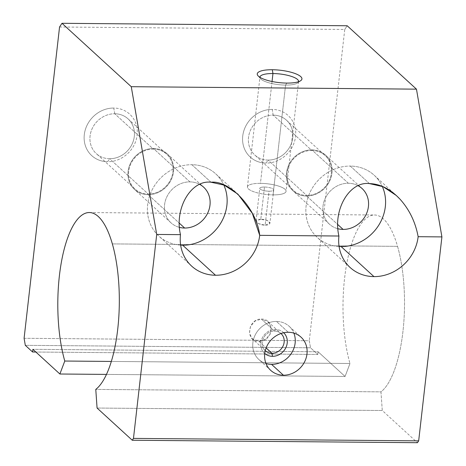 <?xml version="1.0" encoding="UTF-8"?>
<svg xmlns="http://www.w3.org/2000/svg" width="466" height="466" viewBox="0 0 466 466"><rect width="100%" height="100%" fill="white"/><g stroke="black" fill="none" stroke-linecap="round" stroke-linejoin="round"><path stroke-width="0.35" stroke-dasharray="2.33 1.75" d="M397.55 246.351L112.353 243.899L397.55 246.351A89.932 30.756 90.5 0 1 380.972 391.859L382.271 410.499L417.454 442.7L382.271 410.499L97.074 408.041L382.271 410.499L380.972 391.859L95.775 389.401L380.972 391.859A89.932 30.756 -89.5 0 0 397.55 246.351A89.932 30.756 -89.5 0 0 354.247 236.687A89.932 30.756 -89.5 0 0 349.978 363.497A89.932 30.756 90.5 0 1 346.122 267.257A89.932 30.756 90.5 0 1 374.536 215.001A89.932 30.756 90.5 0 1 397.55 246.351M111.339 361.441L349.978 363.497L111.339 361.441M260.791 219.329C252.164 218.804 256.818 225.002 265.154 225.195C273.822 225.148 269.249 218.95 260.791 219.329L267.193 220.465L269.948 223.121L265.154 225.195L269.028 191.206A7.025 1.94 6.5 0 0 273.728 189.912A7.025 1.94 6.5 0 0 264.472 187.029L260.791 219.329L264.472 187.029A7.025 1.94 6.5 0 0 259.772 188.322A7.025 1.94 6.5 0 0 269.028 191.206L265.154 225.195L258.805 223.697L256.055 220.931L260.791 219.329M285.565 85.086L286.881 83.082L285.565 85.086A19.438 5.371 6.5 0 0 298.537 81.713A19.438 5.371 -173.5 0 1 297.588 82.954A19.438 5.371 -173.5 0 1 285.565 85.086L273.053 194.887L285.565 85.086A19.438 5.371 -173.5 0 1 260.587 78.742A19.438 5.371 -173.5 0 1 259.935 77.315A19.438 5.371 6.5 0 0 285.565 85.086M272.051 81.498L260.442 183.348A19.438 5.371 -173.5 0 1 286.066 191.316A19.438 5.371 -173.5 0 1 273.053 194.887A19.438 5.371 6.5 0 0 285.017 189.272A19.438 5.371 6.5 0 0 260.442 183.348A19.438 5.371 6.5 0 0 248.483 188.957A19.438 5.371 6.5 0 0 273.053 194.887A19.438 5.371 -173.5 0 1 247.434 186.918A19.438 5.371 -173.5 0 1 260.442 183.348L272.051 81.498M274.48 331.087L261.356 319.076L268.032 321.686L271.165 327.441L270.193 334.128L265.48 339.33L258.828 341.263L266.115 347.933L258.828 341.263L252.345 338.829L249.467 333.307L250.428 326.602L254.867 321.156L261.356 319.076L274.48 331.087A11.615 10.433 -47.5 0 1 280.946 333.51A11.615 10.433 132.5 0 0 274.48 331.087L275.534 329.485L274.48 331.087A11.615 10.433 132.5 0 0 263.383 338.322A11.615 10.433 132.5 0 0 265.259 350.648A11.615 10.433 -47.5 0 1 263.383 338.322A11.615 10.433 -47.5 0 1 274.48 331.087M283.712 332.741A14.05 12.623 132.5 0 0 275.534 329.485A14.05 12.623 -47.5 0 1 283.712 332.741M288.303 332.281L276.454 321.435A22.485 20.195 -47.5 0 1 289.188 326.322A22.485 20.195 -47.5 0 1 293.86 333.108A22.485 20.195 132.5 0 0 276.454 321.435L288.303 332.281M348.347 183.249L311.882 149.877A24.168 21.71 -47.5 0 1 325.571 155.126A24.168 21.71 -47.5 0 1 329.788 180.831A24.168 21.71 -47.5 0 1 306.628 196.035L337.897 224.653L306.628 196.035A24.168 21.71 -47.5 0 1 292.939 190.786A24.168 21.71 -47.5 0 1 288.722 165.081A24.168 21.71 -47.5 0 1 311.882 149.877L348.347 183.249A24.168 21.71 -47.5 0 1 358.267 185.794A24.168 21.71 132.5 0 0 348.347 183.249A24.168 21.71 132.5 0 0 325.181 198.452A24.168 21.71 132.5 0 0 329.398 224.152A24.168 21.71 132.5 0 0 338.048 228.771A24.168 21.71 -47.5 0 1 323.451 203.52A24.168 21.71 -47.5 0 1 348.347 183.249M369.445 183.592L350.304 166.071A42.156 37.863 -47.5 0 1 374.175 175.228A42.156 37.863 -47.5 0 1 382.237 186.324A42.156 37.863 132.5 0 0 350.304 166.071L369.445 183.592M273.187 115.125L272.208 109.417A28.106 25.24 -47.5 0 1 295.555 136.48A28.106 25.24 -47.5 0 1 266.092 163.088L268.067 160.083A23.539 21.139 132.5 0 0 292.747 137.796A23.539 21.139 132.5 0 0 273.187 115.125A23.539 21.139 -47.5 0 1 286.52 120.24A23.539 21.139 -47.5 0 1 290.627 145.275A23.539 21.139 -47.5 0 1 268.067 160.083L306.692 195.435A23.539 21.139 132.5 0 0 329.258 180.627A23.539 21.139 132.5 0 0 325.146 155.592A23.539 21.139 132.5 0 0 311.818 150.477L273.187 115.125L311.818 150.477A23.539 21.139 132.5 0 0 289.252 165.284A23.539 21.139 132.5 0 0 293.364 190.32A23.539 21.139 132.5 0 0 306.692 195.435L268.067 160.083A23.539 21.139 -47.5 0 1 254.739 154.968A23.539 21.139 -47.5 0 1 250.626 129.932A23.539 21.139 -47.5 0 1 273.187 115.125A23.539 21.139 132.5 0 0 248.512 137.412A23.539 21.139 132.5 0 0 268.067 160.083L266.092 163.088A28.106 25.24 -47.5 0 1 242.739 136.025A28.106 25.24 -47.5 0 1 272.208 109.417L273.187 115.125M189.901 181.88L153.442 148.514A24.168 21.71 -47.5 0 1 167.131 153.763A24.168 21.71 -47.5 0 1 171.348 179.468A24.168 21.71 -47.5 0 1 148.182 194.672L179.451 223.284L148.182 194.672A24.168 21.71 -47.5 0 1 134.493 189.423A24.168 21.71 -47.5 0 1 130.276 163.717A24.168 21.71 -47.5 0 1 153.442 148.514L189.901 181.88A24.168 21.71 -47.5 0 1 199.827 184.431A24.168 21.71 132.5 0 0 189.901 181.88A24.168 21.71 132.5 0 0 166.741 197.083A24.168 21.71 132.5 0 0 170.958 222.789A24.168 21.71 132.5 0 0 179.608 227.402A24.168 21.71 -47.5 0 1 165.005 202.157A24.168 21.71 -47.5 0 1 189.901 181.88M211.005 182.223L191.858 164.708A42.156 37.863 -47.5 0 1 215.735 173.865A42.156 37.863 -47.5 0 1 223.791 184.955A42.156 37.863 132.5 0 0 191.858 164.708L211.005 182.223M114.747 113.762L113.762 108.048A28.106 25.24 -47.5 0 1 137.115 135.111A28.106 25.24 -47.5 0 1 107.646 161.719L109.626 158.72A23.539 21.139 132.5 0 0 134.301 136.433A23.539 21.139 132.5 0 0 114.747 113.762A23.539 21.139 -47.5 0 1 128.074 118.877A23.539 21.139 -47.5 0 1 132.187 143.912A23.539 21.139 -47.5 0 1 109.626 158.72L148.252 194.066A23.539 21.139 132.5 0 0 170.812 179.264A23.539 21.139 132.5 0 0 166.706 154.229A23.539 21.139 132.5 0 0 153.372 149.114L114.747 113.762L153.372 149.114A23.539 21.139 132.5 0 0 130.812 163.921A23.539 21.139 132.5 0 0 134.919 188.957A23.539 21.139 132.5 0 0 148.252 194.066L109.626 158.72A23.539 21.139 -47.5 0 1 96.293 153.605A23.539 21.139 -47.5 0 1 92.186 128.569A23.539 21.139 -47.5 0 1 114.747 113.762A23.539 21.139 132.5 0 0 90.066 136.049A23.539 21.139 132.5 0 0 109.626 158.72L107.646 161.719A28.106 25.24 -47.5 0 1 84.299 134.657A28.106 25.24 -47.5 0 1 113.762 108.048L114.747 113.762M180.651 245.139A42.156 37.863 -47.5 0 1 158.813 236.058A42.156 37.863 -47.5 0 1 151.456 191.223A42.156 37.863 -47.5 0 1 191.858 164.708A42.156 37.863 132.5 0 0 147.792 203.578A42.156 37.863 132.5 0 0 180.651 245.139M148.182 194.672A24.168 21.71 132.5 0 0 173.521 171.785A24.168 21.71 132.5 0 0 153.442 148.514A24.168 21.71 132.5 0 0 128.103 171.395A24.168 21.71 132.5 0 0 148.182 194.672M153.372 149.114A23.539 21.139 -47.5 0 1 172.933 171.779A23.539 21.139 -47.5 0 1 148.252 194.066A23.539 21.139 -47.5 0 1 128.692 171.401A23.539 21.139 -47.5 0 1 153.372 149.114M339.091 246.508A42.156 37.863 -47.5 0 1 317.259 237.421A42.156 37.863 -47.5 0 1 309.902 192.586A42.156 37.863 -47.5 0 1 350.304 166.071A42.156 37.863 132.5 0 0 306.238 204.947A42.156 37.863 132.5 0 0 339.091 246.508M306.628 196.035A24.168 21.71 132.5 0 0 331.967 173.154A24.168 21.71 132.5 0 0 311.882 149.877A24.168 21.71 132.5 0 0 286.543 172.758A24.168 21.71 132.5 0 0 306.628 196.035M311.818 150.477A23.539 21.139 -47.5 0 1 331.373 173.148A23.539 21.139 -47.5 0 1 306.692 195.435A23.539 21.139 -47.5 0 1 287.138 172.764A23.539 21.139 -47.5 0 1 311.818 150.477M266.004 363.544A22.485 20.195 -47.5 0 1 258.828 359.49A22.485 20.195 -47.5 0 1 254.902 335.578A22.485 20.195 -47.5 0 1 276.454 321.435A22.485 20.195 132.5 0 0 253.405 339.83A22.485 20.195 132.5 0 0 266.004 363.544M264.746 353.467A14.05 12.623 -47.5 0 1 262.003 338.473A14.05 12.623 -47.5 0 1 275.534 329.485A14.05 12.623 132.5 0 0 262.003 338.473A14.05 12.623 132.5 0 0 264.746 353.467M264.472 187.029A7.025 1.94 -173.5 0 1 273.35 189.173A7.025 1.94 -173.5 0 1 269.028 191.206A7.025 1.94 -173.5 0 1 260.15 189.062A7.025 1.94 -173.5 0 1 264.472 187.029M24.092 338.287L309.29 340.745L310.502 347.782L25.304 345.323L310.502 347.782L317.795 354.451L318.097 351.772L345.079 376.464L349.978 363.497L345.079 376.464L106.475 374.408L345.079 376.464L318.097 351.772L32.9 349.314L318.097 351.772L317.795 354.451L35.865 352.022L317.795 354.451L310.502 347.782L309.29 340.745L24.092 338.287M59.555 26.999L344.753 29.457L309.29 340.745L344.753 29.457L59.555 26.999M113.762 108.048A28.106 25.24 132.5 0 0 84.299 134.657A28.106 25.24 132.5 0 0 107.646 161.719A28.106 25.24 132.5 0 0 137.115 135.111A28.106 25.24 132.5 0 0 113.762 108.048M272.208 109.417A28.106 25.24 132.5 0 0 242.739 136.025A28.106 25.24 132.5 0 0 266.092 163.088A28.106 25.24 132.5 0 0 295.555 136.48A28.106 25.24 132.5 0 0 272.208 109.417M347.187 25.758L344.753 29.457L347.187 25.758M258.828 341.263C273.099 342.312 275.779 318.756 261.356 319.076C247.615 318.511 244.93 342.067 258.828 341.263M89.344 212.543L374.536 215.001M300.786 80.624L297.588 82.954M298.578 81.515L286.066 191.316M273.728 189.912L269.948 223.121M268.032 321.686L281.062 333.609M289.188 326.322L301.036 337.163M325.571 155.126L362.035 188.497M374.175 175.228L396.356 195.528M286.52 120.24L325.146 155.592M167.131 153.763L203.59 187.134M215.735 173.865L237.91 194.159M128.074 118.877L166.706 154.229M134.919 188.957L96.293 153.605M191.631 266.092L158.813 236.058M170.958 222.789L134.493 189.423M293.364 190.32L254.739 154.968M350.071 267.455L317.259 237.421M329.398 224.152L292.939 190.786M270.682 370.336L258.828 359.49M265.375 350.752L252.345 338.829M256.055 220.931L259.772 188.322M247.434 186.918L259.946 77.111M260.587 78.742L257.995 75.748"/><path stroke-width="0.7" d="M112.353 243.899A89.932 30.756 -89.5 0 0 89.344 212.543A89.932 30.756 -89.5 0 0 60.924 264.799A89.932 30.756 -89.5 0 0 64.78 361.039L111.339 361.441L64.78 361.039L59.881 374.006L106.475 374.408L59.881 374.006L32.9 349.314L32.597 351.999L35.865 352.022L32.597 351.999L25.304 345.323L24.092 338.287L59.555 26.999L61.99 23.3L347.187 25.758L61.99 23.3L131.266 86.699L156.71 234.445L180.476 234.648A42.156 37.863 132.5 0 0 191.631 266.092A42.156 37.863 132.5 0 0 215.502 275.243A42.156 37.863 132.5 0 0 259.702 235.336L252.356 213.399L237.91 194.159L224.181 185.124L211.005 182.223C190.996 179.695 174.214 208.529 180.476 234.648C174.214 208.529 190.996 179.695 211.005 182.223C230.192 180.033 256.976 209.24 259.702 235.336L338.922 236.017C332.654 209.892 349.442 181.064 369.445 183.592C380.349 183.919 390.572 189.149 400.113 199.285L396.356 195.528L383.104 186.691L369.445 183.592C349.442 181.064 332.654 209.892 338.922 236.017A42.156 37.863 132.5 0 0 350.071 267.455A42.156 37.863 132.5 0 0 373.948 276.612A42.156 37.863 132.5 0 0 418.142 236.699C415.474 222.224 409.468 209.752 400.113 199.285C409.468 209.752 415.474 222.224 418.142 236.699L441.908 236.903L416.464 89.157L131.266 86.699L416.464 89.157L347.187 25.758L416.464 89.157L441.908 236.903L418.142 236.699A42.156 37.863 -47.5 0 1 373.948 276.612L341.129 246.578L373.948 276.612A42.156 37.863 -47.5 0 1 338.922 236.017L259.702 235.336A42.156 37.863 -47.5 0 1 215.502 275.243L182.689 245.215L215.502 275.243A42.156 37.863 -47.5 0 1 180.476 234.648L156.71 234.445L133.474 438.395L418.672 440.853L441.908 236.903L418.672 440.853L133.474 438.395L132.257 440.242L417.454 442.7L418.672 440.853L417.454 442.7L132.257 440.242L97.074 408.041L95.775 389.401A89.932 30.756 -89.5 0 0 112.353 243.899A89.932 30.756 90.5 0 1 95.775 389.401L97.074 408.041L132.257 440.242L133.474 438.395L156.71 234.445L131.266 86.699L61.99 23.3L59.555 26.999L24.092 338.287L25.304 345.323L32.597 351.999L32.9 349.314L59.881 374.006L64.78 361.039A89.932 30.756 90.5 0 1 69.05 234.229A89.932 30.756 90.5 0 1 112.353 243.899M286.881 83.082A22.485 6.209 6.5 0 0 300.786 80.624A22.485 6.209 6.5 0 0 295.322 73.622A22.485 6.209 6.5 0 0 272.301 69.737L272.954 73.541A19.438 5.371 -173.5 0 1 298.537 81.713A19.438 5.371 6.5 0 0 298.578 81.515A19.438 5.371 6.5 0 0 272.954 73.541L272.051 81.498L272.954 73.541A19.438 5.371 6.5 0 0 259.946 77.111A19.438 5.371 6.5 0 0 259.935 77.315A19.438 5.371 -173.5 0 1 272.954 73.541L272.301 69.737A22.485 6.209 6.5 0 0 257.995 75.748A22.485 6.209 6.5 0 0 286.881 83.082A22.485 6.209 -173.5 0 1 258.467 76.226A22.485 6.209 -173.5 0 1 272.301 69.737A22.485 6.209 -173.5 0 1 300.716 76.593A22.485 6.209 -173.5 0 1 286.881 83.082M266.115 347.933L271.952 353.275A11.615 10.433 132.5 0 0 283.089 345.97A11.615 10.433 132.5 0 0 281.062 333.609A11.615 10.433 132.5 0 0 280.946 333.51A11.615 10.433 -47.5 0 1 283.124 345.888A11.615 10.433 -47.5 0 1 271.952 353.275L272.476 356.321A14.05 12.623 132.5 0 0 285.879 347.63A14.05 12.623 132.5 0 0 283.712 332.741A14.05 12.623 -47.5 0 1 285.879 347.63A14.05 12.623 -47.5 0 1 272.476 356.321A14.05 12.623 -47.5 0 1 264.746 353.467A14.05 12.623 132.5 0 0 272.476 356.321L271.952 353.275A11.615 10.433 -47.5 0 1 265.259 350.648A11.615 10.433 132.5 0 0 265.375 350.752A11.615 10.433 132.5 0 0 271.952 353.275L266.115 347.933M293.86 333.108A22.485 20.195 -47.5 0 1 271.562 364.371L283.41 375.217A22.485 20.195 132.5 0 0 304.962 361.074A22.485 20.195 132.5 0 0 301.036 337.163A22.485 20.195 132.5 0 0 288.303 332.281A22.485 20.195 132.5 0 0 266.756 346.424A22.485 20.195 132.5 0 0 270.682 370.336A22.485 20.195 132.5 0 0 283.41 375.217L271.562 364.371A22.485 20.195 -47.5 0 1 266.004 363.544A22.485 20.195 132.5 0 0 271.562 364.371A22.485 20.195 132.5 0 0 293.86 333.108M337.897 224.653L343.087 229.406A24.168 21.71 132.5 0 0 366.253 214.203A24.168 21.71 132.5 0 0 362.035 188.497A24.168 21.71 132.5 0 0 358.267 185.794A24.168 21.71 -47.5 0 1 367.208 211.844A24.168 21.71 -47.5 0 1 343.087 229.406A24.168 21.71 -47.5 0 1 338.048 228.771A24.168 21.71 132.5 0 0 343.087 229.406L337.897 224.653M382.237 186.324A42.156 37.863 -47.5 0 1 377.786 226.662A42.156 37.863 -47.5 0 1 341.129 246.578A42.156 37.863 -47.5 0 1 339.091 246.508A42.156 37.863 132.5 0 0 341.129 246.578A42.156 37.863 132.5 0 0 377.786 226.662A42.156 37.863 132.5 0 0 382.237 186.324M179.451 223.284L184.647 228.037A24.168 21.71 132.5 0 0 207.807 212.834A24.168 21.71 132.5 0 0 203.59 187.134A24.168 21.71 132.5 0 0 199.827 184.431A24.168 21.71 -47.5 0 1 208.762 210.481A24.168 21.71 -47.5 0 1 184.647 228.037A24.168 21.71 -47.5 0 1 179.608 227.402A24.168 21.71 132.5 0 0 184.647 228.037L179.451 223.284M223.791 184.955A42.156 37.863 -47.5 0 1 219.34 225.299A42.156 37.863 -47.5 0 1 182.689 245.215A42.156 37.863 -47.5 0 1 180.651 245.139A42.156 37.863 132.5 0 0 182.689 245.215A42.156 37.863 132.5 0 0 219.34 225.299A42.156 37.863 132.5 0 0 223.791 184.955M288.303 332.281A22.485 20.195 -47.5 0 1 306.983 353.933A22.485 20.195 -47.5 0 1 283.41 375.217A22.485 20.195 -47.5 0 1 264.735 353.566A22.485 20.195 -47.5 0 1 288.303 332.281"/></g></svg>
